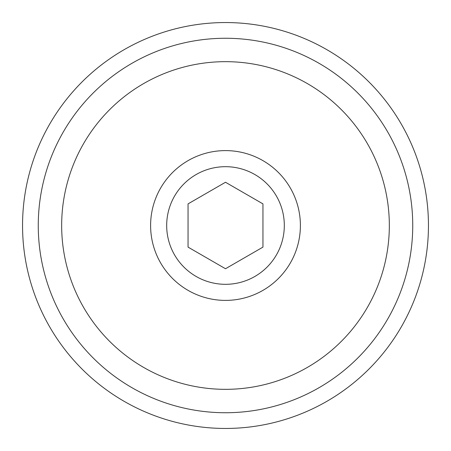 <?xml version="1.0" encoding="UTF-8"?>
<svg xmlns="http://www.w3.org/2000/svg" width="451" height="451" viewBox="0 0 451 451"><rect width="100%" height="100%" fill="white"/><g stroke="black" fill="none" stroke-linecap="round" stroke-linejoin="round"><path stroke-width="0.68" d="M284.31 225.5A58.81 58.81 0 0 1 196.095 276.435A58.81 58.81 0 0 1 196.095 174.565A58.81 58.81 0 0 1 284.31 225.5M225.5 268.74L262.95 247.12L262.95 203.88L225.5 182.26L188.05 203.88L188.05 247.12L225.5 268.74M300.394 225.5A74.894 74.894 0 0 1 188.05 290.359A74.894 74.894 0 0 1 188.05 160.641A74.894 74.894 0 0 1 300.394 225.5M412.738 225.5A187.238 187.238 0 0 1 131.878 387.651A187.238 187.238 0 0 1 131.878 63.349A187.238 187.238 0 0 1 412.738 225.5M428.45 225.5A202.95 202.95 0 0 1 124.025 401.26A202.95 202.95 0 0 1 124.025 49.74A202.95 202.95 0 0 1 428.45 225.5M389.331 225.5A163.831 163.831 0 0 1 143.581 367.385A163.831 163.831 0 0 1 143.581 83.615A163.831 163.831 0 0 1 389.331 225.5"/></g></svg>
